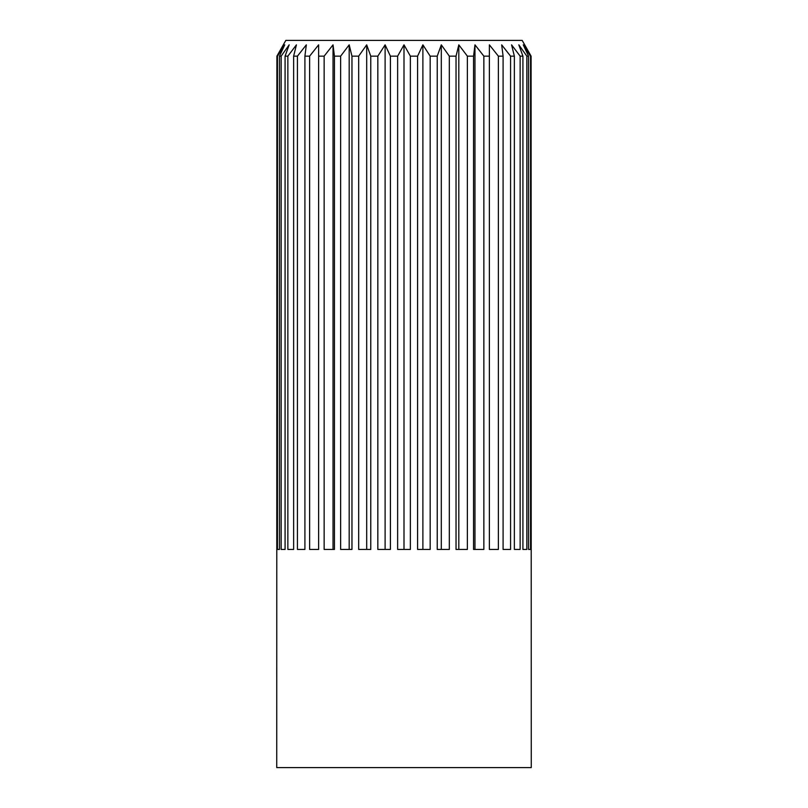 <?xml version="1.0" encoding="UTF-8"?>
<svg xmlns="http://www.w3.org/2000/svg" width="808" height="808" viewBox="0 0 808 808"><rect width="100%" height="100%" fill="white"/><g stroke="black" fill="none" stroke-linecap="round" stroke-linejoin="round"><path stroke-width="1.21" d="M404 40.4L285.83 40.4L276.902 56.146L276.74 767.6L531.26 767.6L531.098 56.146L522.17 40.4L404 40.4M277.467 56.146L284.749 44.844L279.457 56.146L279.457 549.44L277.467 549.44L277.467 56.146L276.902 56.146M281.154 56.146L289.173 44.844L285.083 56.146L285.083 549.44L281.154 549.44L281.154 56.146L279.457 56.146M287.86 56.146L296.425 44.844L293.637 56.146L293.637 549.44L287.86 549.44L287.86 56.146L285.083 56.146M297.435 56.146L306.323 44.844L304.909 56.146L304.909 549.44L297.435 549.44L297.435 56.146L293.637 56.146M309.626 56.146L318.625 44.844L318.625 549.44L309.626 549.44L309.626 56.146L304.909 56.146M324.139 56.146L333.027 44.844L334.441 56.146L334.441 549.44L324.139 549.44L324.139 56.146L318.625 56.146M340.633 56.146L349.187 44.844L351.965 56.146L351.965 549.44L340.633 549.44L340.633 56.146L334.441 56.146M358.671 56.146L366.691 44.844L370.771 56.146L370.771 549.44L358.671 549.44L358.671 56.146L351.965 56.146M377.831 56.146L385.113 44.844L390.405 56.146L390.405 549.44L377.831 549.44L377.831 56.146L370.771 56.146M397.637 56.146L404 44.844L410.363 56.146L410.363 549.44L397.637 549.44L397.637 56.146L390.405 56.146M530.533 549.44L528.543 549.44L528.543 56.146L523.251 44.844L530.533 56.146L530.533 549.44M430.169 549.44L417.595 549.44L417.595 56.146L422.887 44.844L430.169 56.146L430.169 549.44M449.329 549.44L437.229 549.44L437.229 56.146L441.309 44.844L449.329 56.146L449.329 549.44M467.367 549.44L456.035 549.44L456.035 56.146L458.813 44.844L467.367 56.146L467.367 549.44M483.861 549.44L473.559 549.44L473.559 56.146L474.973 44.844L483.861 56.146L483.861 549.44M498.374 549.44L489.375 549.44L489.375 44.844L498.374 56.146L498.374 549.44M510.565 549.44L503.091 549.44L503.091 56.146L501.677 44.844L510.565 56.146L510.565 549.44M520.14 549.44L514.363 549.44L514.363 56.146L511.575 44.844L520.14 56.146L520.14 549.44M526.846 549.44L522.917 549.44L522.917 56.146L518.827 44.844L526.846 56.146L526.846 549.44L522.917 549.44M474.973 44.844L474.973 549.44M458.813 44.844L458.813 549.44M441.309 44.844L441.309 549.44M422.887 44.844L422.887 549.44M404 44.844L404 549.44M385.113 44.844L385.113 549.44M366.691 44.844L366.691 549.44M349.187 44.844L349.187 549.44M333.027 44.844L333.027 549.44M531.098 56.146L530.533 56.146M528.543 56.146L526.846 56.146M522.917 56.146L520.14 56.146M514.363 56.146L510.565 56.146M503.091 56.146L498.374 56.146M489.375 56.146L483.861 56.146M473.559 56.146L467.367 56.146M456.035 56.146L449.329 56.146M437.229 56.146L430.169 56.146M417.595 56.146L410.363 56.146"/></g></svg>
